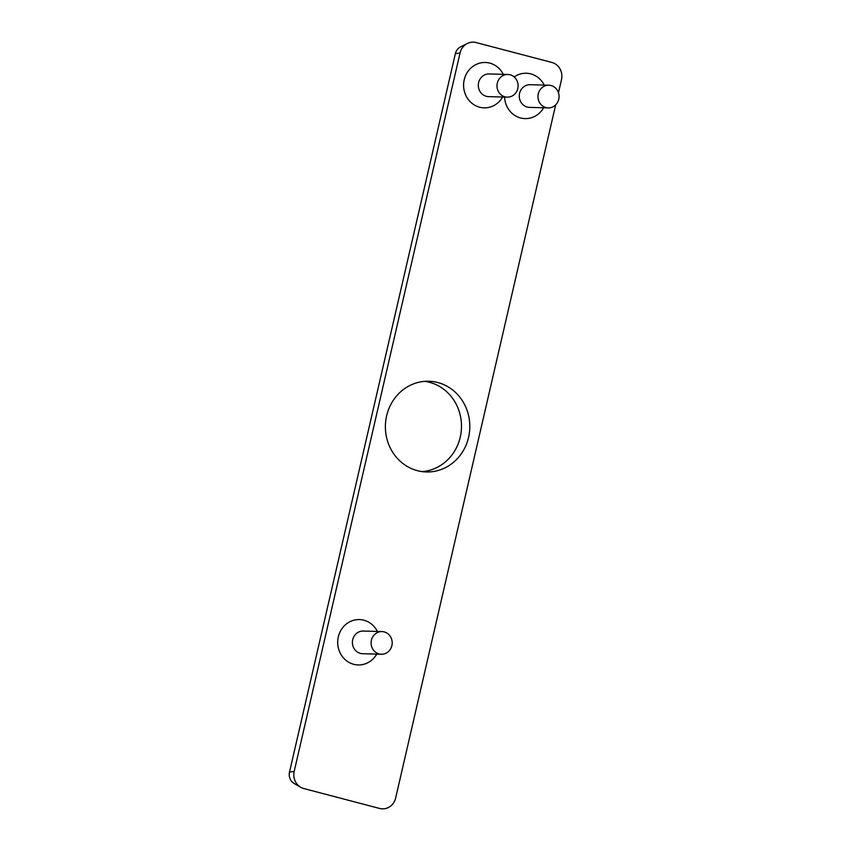 <?xml version="1.0" encoding="UTF-8"?>
<svg xmlns="http://www.w3.org/2000/svg" width="851" height="851" viewBox="0 0 851 851"><rect width="100%" height="100%" fill="white"/><g stroke="black" fill="none" stroke-linecap="round" stroke-linejoin="round"><path stroke-width="1.28" d="M467.327 43.486L460.582 46.869A10.212 9.499 91.6 0 0 455.349 53.698L289.5 772.091A10.212 9.499 91.6 0 0 294.201 783.516L300.743 787.281A14.212 13.222 -88.4 0 1 294.191 771.389L460.051 52.985A14.212 13.222 -88.4 0 1 467.327 43.486A14.212 13.222 -88.4 0 1 476.071 42.55L551.863 62.442A14.212 13.222 -88.4 0 1 561.5 79.611L558.469 92.748M422.16 471.614A45.369 42.21 91.6 0 0 461.476 427.564A45.369 42.21 91.6 0 0 424.723 381.354M555.671 104.875L395.651 798.015A14.212 13.222 -88.4 0 1 379.631 808.45L303.839 788.558A14.212 13.222 -88.4 0 1 300.743 787.281M417.415 470.677A45.369 42.21 -88.4 0 1 385.78 420.596A45.369 42.21 -88.4 0 1 428.883 381.248A45.369 42.21 -88.4 0 1 469.795 427.798A45.369 42.21 -88.4 0 1 426.308 471.954A45.369 42.21 -88.4 0 1 417.415 470.677M379.11 653.93A11.34 10.552 91.6 0 0 381.322 654.249A11.34 10.552 91.6 0 0 392.194 643.218A11.34 10.552 91.6 0 0 381.971 631.58A11.34 10.552 91.6 0 0 371.196 641.409A11.34 10.552 91.6 0 0 379.11 653.93M545.98 107.588A11.34 10.552 91.6 0 0 548.193 107.907A11.34 10.552 91.6 0 0 559.064 96.865A11.34 10.552 91.6 0 0 548.842 85.228A11.34 10.552 91.6 0 0 538.066 95.067A11.34 10.552 91.6 0 0 545.98 107.588M505.005 96.833A11.34 10.552 91.6 0 0 507.228 97.152A11.34 10.552 91.6 0 0 518.099 86.111A11.34 10.552 91.6 0 0 507.877 74.473A11.34 10.552 91.6 0 0 497.09 84.313A11.34 10.552 91.6 0 0 505.005 96.833M377.387 631.442A22.69 21.105 91.6 0 0 342.123 628.421A22.69 21.105 91.6 0 0 353.708 664.301A22.69 21.105 91.6 0 0 376.748 654.121M381.322 654.249L362.632 653.717A11.34 10.552 -88.4 0 1 360.409 653.398A11.34 10.552 -88.4 0 1 352.495 640.877A11.34 10.552 -88.4 0 1 363.271 631.048L381.971 631.58M503.292 74.345A22.69 21.105 91.6 0 0 468.029 71.324A22.69 21.105 91.6 0 0 479.613 107.205A22.69 21.105 91.6 0 0 502.643 97.025M504.579 97.078A22.69 21.105 91.6 0 0 520.578 117.959A22.69 21.105 91.6 0 0 543.619 107.779M544.257 85.1A22.69 21.105 91.6 0 0 514.164 76.952M548.193 107.907L529.503 107.375A11.34 10.552 -88.4 0 1 527.28 107.056A11.34 10.552 -88.4 0 1 519.365 94.535A11.34 10.552 -88.4 0 1 530.141 84.696L548.842 85.228M507.228 97.152L488.527 96.62A11.34 10.552 -88.4 0 1 486.304 96.301A11.34 10.552 -88.4 0 1 478.4 83.781A11.34 10.552 -88.4 0 1 489.176 73.941L507.877 74.473M289.5 772.091L294.191 771.389M455.349 53.698L460.051 52.985"/></g></svg>
